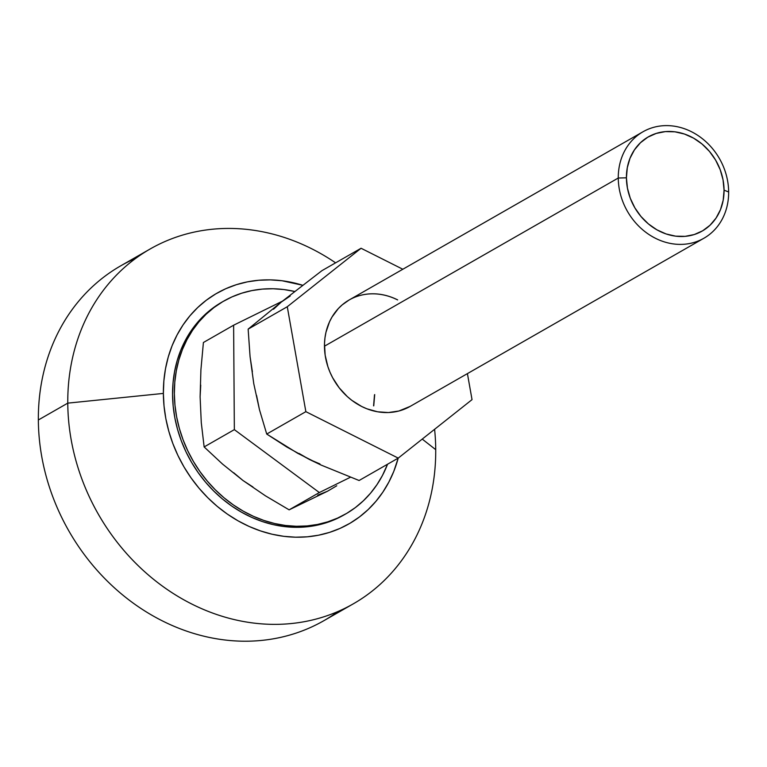 <?xml version="1.0" encoding="UTF-8"?>
<svg xmlns="http://www.w3.org/2000/svg" width="767" height="767" viewBox="0 0 767 767"><rect width="100%" height="100%" fill="white"/><g stroke="black" fill="none" stroke-linecap="round" stroke-linejoin="round"><path stroke-width="1.15" d="M618.269 178.021L626.418 177.81A54.256 46.902 -119.8 0 1 674.874 131.809A54.256 46.902 -119.8 0 1 724.058 190.158L728.65 191.98A61.331 53.028 60.2 0 0 673.043 126.018A61.331 53.028 60.2 0 0 618.269 178.021A61.331 53.028 -119.8 0 1 642.986 131.771A61.331 53.028 -119.8 0 1 699.399 136.478A61.331 53.028 -119.8 0 1 728.65 191.98A61.331 53.028 -119.8 0 1 703.924 238.23A61.331 53.028 -119.8 0 1 647.521 233.532A61.331 53.028 -119.8 0 1 618.269 178.021L324.46 346.205L618.269 178.021A61.331 53.028 60.2 0 0 673.867 243.983A61.331 53.028 60.2 0 0 728.65 191.98L724.058 190.158L723.051 179.862L720.203 169.718L715.63 160.13L709.504 151.454L702.064 144.033L693.589 138.146L684.404 134.024L674.874 131.809L665.363 131.608L656.226 133.42L647.818 137.178L640.464 142.729L634.443 149.862L629.995 158.318L627.291 167.752L626.418 177.81L627.435 188.107L630.273 198.241L634.855 207.828L640.982 216.505L648.422 223.926L656.897 229.822L666.072 233.945L675.602 236.15L685.123 236.351L694.26 234.539L702.668 230.79L710.021 225.239L716.033 218.096L720.481 209.65L723.195 200.216L724.058 190.158A54.256 46.902 -119.8 0 1 675.602 236.15A54.256 46.902 -119.8 0 1 626.418 177.81L618.269 178.021M373.74 405.868L374.699 394.593M233.619 325.208L234.347 429.635L319.34 492.548L350.375 477.266L319.34 492.548L289.13 509.844L265.449 495.827L242.966 480.487L222.488 464.035L204.137 446.931L201.27 422.559L200.11 396.817L200.916 369.752L203.408 342.504L233.619 325.208L234.347 429.635L204.137 446.931L234.347 429.635L319.34 492.548L289.13 509.844L265.449 495.827L242.966 480.487L222.488 464.035L204.137 446.931L201.27 422.559L200.11 396.817L200.916 369.752L203.408 342.504L233.619 325.208L282.419 301.172L233.619 325.208M317.701 495.166L327.595 491.187L289.13 509.844L327.595 491.187L336.751 485.779M200.743 385.101L200.11 396.827M233.714 472.75L242.966 480.487L252.928 486.978M223.791 301.057L222.008 302.083A122.662 106.057 60.2 0 0 177.369 428.734A122.662 106.057 60.2 0 0 283.771 526.498L285.554 525.481A122.662 106.057 -119.8 0 1 179.152 427.718A122.662 106.057 -119.8 0 1 223.791 301.057A122.662 106.057 -119.8 0 1 283.915 289.552L273.1 288.756L262.391 289.101L251.902 290.588L241.73 293.195L231.97 296.906L222.727 301.68L214.07 307.481L206.102 314.24L198.883 321.891L192.498 330.376L186.995 339.599L182.441 349.474L178.864 359.915L176.314 370.816L174.799 382.062L174.349 393.557L174.962 405.187L176.631 416.836L179.344 428.398L183.064 439.759L187.771 450.814L193.409 461.446L199.928 471.561L207.263 481.053L215.345 489.845L224.089 497.841L233.427 504.964L243.254 511.158L253.484 516.344L264.011 520.486L274.73 523.545L285.554 525.481L296.378 526.277L307.078 525.932L317.567 524.446L327.739 521.838L337.499 518.128L346.742 513.353L355.399 507.553L363.366 500.793L370.586 493.143L376.971 484.658L382.474 475.435L387.556 464.217A122.662 106.057 -119.8 0 1 345.677 513.976A122.662 106.057 -119.8 0 1 285.554 525.481L283.771 526.498L294.595 527.293L305.295 526.958L315.783 525.472L325.956 522.864L335.716 519.154L343.932 514.973M294.758 291.498L283.915 289.552A122.662 106.057 -119.8 0 1 294.758 291.498M222.056 302.054L212.286 308.497L204.319 315.256L197.1 322.917L190.715 331.392L185.211 340.625L180.657 350.5L177.081 360.941L174.531 371.832L173.016 383.088L172.565 394.574L173.179 406.203L174.847 417.862L177.56 429.424L181.28 440.785L185.988 451.83L191.625 462.463L198.145 472.577L205.479 482.079L213.562 490.87L222.305 498.866L231.644 505.99L241.471 512.174L251.701 517.37L262.228 521.512L272.956 524.561L283.771 526.498A122.662 106.057 60.2 0 0 343.894 514.993L345.677 513.976M150.179 248.968A204.444 176.755 -119.8 0 1 335.601 262.841A204.444 176.755 60.2 0 0 67.774 403.135L38.35 419.98L67.774 403.135A204.444 176.755 -119.8 0 1 150.179 248.968L120.755 265.813A204.444 176.755 60.2 0 0 38.35 419.98A204.444 176.755 -119.8 0 1 135.941 258.211M434.601 429.29A204.444 176.755 -119.8 0 1 435.723 449.663A204.444 176.755 60.2 0 0 434.601 429.29M67.774 403.135L163.371 393.413A132.892 114.897 -119.8 0 1 302.773 285.295L282.055 280.751L270.339 279.878L258.747 280.252L247.386 281.863L236.361 284.691L225.795 288.708L215.776 293.886L206.4 300.165L197.761 307.481L189.948 315.774L183.025 324.968L177.072 334.958L172.124 345.658L168.261 356.971L165.49 368.774L163.86 380.959L163.371 393.413L164.033 406.011L165.835 418.638L168.778 431.159L172.815 443.47L177.906 455.445L184.013 466.959L191.079 477.918L199.027 488.205L207.78 497.725L217.253 506.393L227.368 514.111L238.01 520.812L249.093 526.44L260.492 530.917L272.122 534.235L283.848 536.325L295.563 537.197L307.155 536.823L318.516 535.213L329.542 532.384L340.107 528.367L350.126 523.19L359.502 516.91L368.141 509.595L375.955 501.292L382.877 492.107L388.831 482.117L393.778 471.408L398.198 458.129A132.892 114.897 -119.8 0 1 267.271 532.998A132.892 114.897 -119.8 0 1 163.371 393.413L67.774 403.135A204.444 176.755 60.2 0 0 253.12 622.996A204.444 176.755 60.2 0 0 435.723 449.663L422.233 439.098L435.723 449.663A204.444 176.755 -119.8 0 1 353.309 603.83A204.444 176.755 -119.8 0 1 165.279 588.155A204.444 176.755 -119.8 0 1 67.774 403.135M38.35 419.98A204.444 176.755 60.2 0 0 135.855 605A204.444 176.755 60.2 0 0 323.895 620.676A204.444 176.755 60.2 0 0 338.132 611.433A204.444 176.755 -119.8 0 1 143.755 610.292A204.444 176.755 -119.8 0 1 38.35 419.98M703.924 238.23L410.077 406.443A61.331 53.028 60.2 0 0 410.077 406.433L410.124 406.414A61.331 53.028 -119.8 0 1 361.65 406.462L366.847 408.782L377.565 411.783L388.37 412.541L398.84 411.016L410.172 406.385M256.581 395.494L259.457 409.655L266.724 434.055L305.86 411.658L398.236 458.11L472.031 399.636L467.419 373.615L472.031 399.636L398.236 458.11L305.86 411.658L287.28 306.733L361.075 248.259L402.819 269.246L361.075 248.259L321.939 270.655L281.384 301.987L290.194 296.024M349.234 299.926L342.13 304.93L338.343 308.555L331.996 317.059L329.494 321.852L325.965 332.293L324.968 337.844L324.499 343.539L325.15 355.159L327.902 366.703L330.031 372.302L332.638 377.728L339.177 387.805L347.278 396.558L351.813 400.326L361.65 406.462A61.331 53.028 -119.8 0 1 324.901 353.242A61.331 53.028 -119.8 0 1 349.186 299.955A61.331 53.028 -119.8 0 1 397.661 299.897M319.925 463.93L309.254 459.375L299.044 453.431M273.512 309.245L281.384 301.987L248.144 329.129L250.071 356.626L252.381 371.774M248.144 329.129L287.28 306.733L361.075 248.259L321.939 270.655L281.384 301.987L248.144 329.129L287.28 306.733L305.86 411.658L266.724 434.055L259.457 409.655L253.772 383.692L250.071 356.626L248.144 329.129M309.254 459.375L286.81 447.017L266.724 434.055L297.749 453.326L321.172 465.099L309.254 459.375M398.236 458.11L359.1 480.506L321.172 465.099L359.1 480.506L398.236 458.11M349.186 299.955L349.138 299.983A61.331 53.028 -119.8 0 1 397.613 299.926A61.331 53.028 60.2 0 0 349.138 299.983L642.986 131.771M374.497 394.842L373.587 405.829M353.309 603.83L323.895 620.676"/></g></svg>
